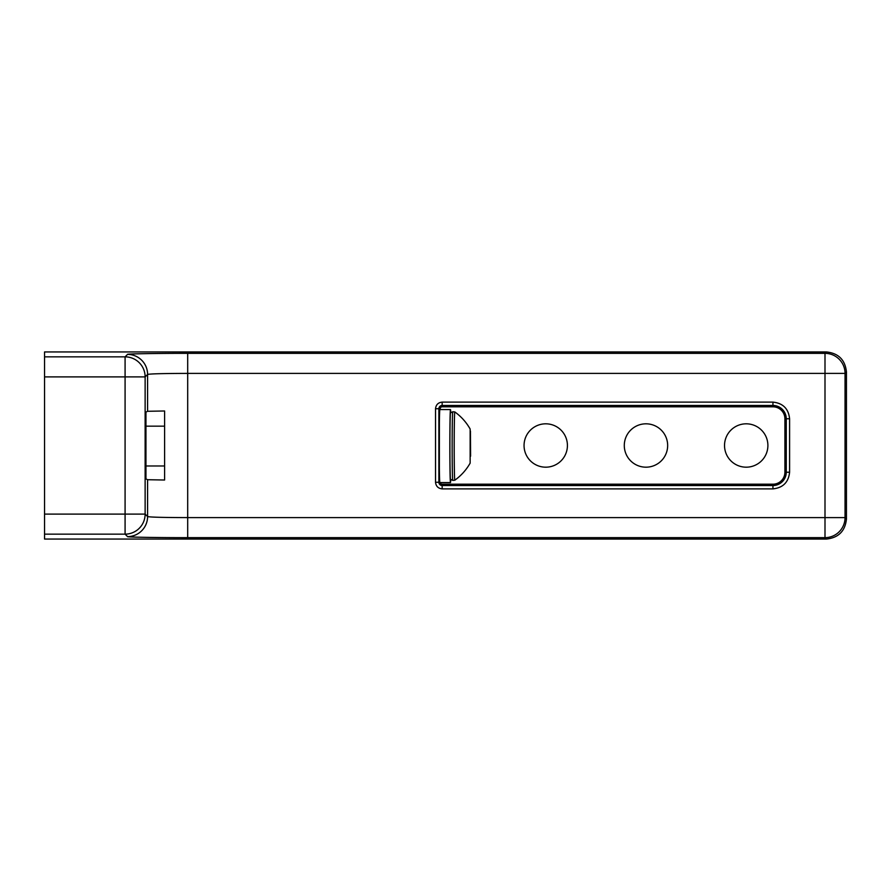 <?xml version="1.0" encoding="UTF-8"?>
<svg xmlns="http://www.w3.org/2000/svg" width="891" height="891" viewBox="0 0 891 891"><rect width="100%" height="100%" fill="white"/><g stroke="black" fill="none" stroke-linecap="round" stroke-linejoin="round"><path stroke-width="1.34" d="M452.739 411.765L450.478 412.901A33.179 0.579 90 0 0 449.91 446.079A33.179 0.579 90 0 0 450.478 479.258L452.739 480.383A34.315 0.601 -90 0 1 452.149 446.079A34.315 0.601 -90 0 1 452.739 411.765L454.8 411.932C461.159 416.509 466.283 422.211 470.147 429.028L470.147 463.12L470.147 429.028M470.593 456.192L470.448 431.044L470.236 456.192M724.528 445.5A21.685 21.685 0 0 1 746.212 423.815A21.685 21.685 0 0 1 767.897 445.5A21.685 21.685 0 0 1 746.212 467.185A21.685 21.685 0 0 1 724.528 445.5M624.29 445.5A21.685 21.685 0 0 1 645.975 423.815A21.685 21.685 0 0 1 667.66 445.5A21.685 21.685 0 0 1 645.975 467.185A21.685 21.685 0 0 1 624.29 445.5M524.053 445.5A21.685 21.685 0 0 1 545.737 423.815A21.685 21.685 0 0 1 567.422 445.5A21.685 21.685 0 0 1 545.737 467.185A21.685 21.685 0 0 1 524.053 445.5M826.403 351.945L44.55 351.945L44.55 539.055L826.403 539.055C838.498 537.785 845.18 531.103 846.45 519.008L846.45 371.993C845.18 359.897 838.498 353.215 826.403 351.945L824.999 353.348A20.047 20.036 45 0 1 845.047 373.396L846.45 371.993M44.55 356.845L125.085 356.845A20.047 20.036 45 0 1 145.133 376.893L147.594 374.432C150.301 373.797 163.666 373.452 187.689 373.396L824.999 373.396L824.999 353.348L187.689 353.348L187.689 517.604C163.666 517.548 150.301 517.203 147.594 516.568L147.594 479.726L164.601 480.015L164.601 410.985L147.594 411.274L147.594 374.432A20.047 20.036 45 0 0 127.558 354.384C125.586 353.861 158.119 353.304 187.689 353.348M439.352 467.675L439.374 423.303M147.594 479.726L145.957 478.913L145.957 412.088L147.594 411.274M439.786 482.254L438.873 482.254L438.873 408.746L440.221 408.746L440.221 409.582M440.221 408.746A1.938 1.938 0 0 1 442.159 406.808L772.942 406.808A11.962 11.962 0 0 1 784.904 418.77L784.904 472.23A11.962 11.962 0 0 1 772.942 484.192L442.159 484.192A1.938 1.938 0 0 1 440.243 482.577M450.746 479.391A36.498 0.635 -90 0 1 450.49 482.577A36.498 0.635 -90 0 1 449.844 446.079A36.498 0.635 -90 0 1 450.49 409.582A36.498 0.635 -90 0 1 450.746 412.767M450.49 409.582L439.864 409.582A36.498 0.635 90 0 0 439.23 446.079A36.498 0.635 90 0 0 439.864 482.577L450.49 482.577M452.739 480.383L454.8 480.216A34.148 0.601 -90 0 1 454.198 446.079A34.148 0.601 -90 0 1 454.8 411.932M44.55 376.893L125.085 376.893L125.085 356.845L127.558 354.384M826.403 539.055L824.999 537.652L824.999 517.604L845.047 517.604A20.047 20.036 135 0 1 824.999 537.652L187.689 537.652L187.689 517.604L824.999 517.604L824.999 373.396L845.047 373.396L845.047 517.604L846.45 519.008M187.689 537.652C158.13 537.696 125.586 537.139 127.558 536.616L125.085 534.154L44.55 534.154M772.942 402.119L442.159 402.119C438.16 402.543 435.955 404.748 435.532 408.746L435.532 482.254C435.955 486.252 438.16 488.457 442.159 488.881L772.942 488.881C782.977 487.822 788.535 482.265 789.593 472.23L789.593 418.77C788.535 408.735 782.977 403.178 772.942 402.119L772.942 405.461A13.309 13.309 0 0 1 786.252 418.77L789.593 418.77M44.55 514.107L145.133 514.107A20.047 20.036 135 0 1 125.085 534.154L125.085 376.893L145.133 376.893L145.133 514.107L147.594 516.568A20.047 20.036 -45 0 1 127.558 536.616M435.532 408.746L438.873 408.746A3.286 3.286 0 0 1 442.159 405.461L442.159 402.119M442.159 406.808L442.159 405.461L772.942 405.461L772.942 406.808M784.904 418.77L786.252 418.77L786.252 472.23L789.593 472.23M784.904 472.23L786.252 472.23A13.309 13.309 0 0 1 772.942 485.539L772.942 488.881M772.942 484.192L772.942 485.539L442.159 485.539L442.159 488.881M442.159 484.192L442.159 485.539A3.286 3.286 0 0 1 438.873 482.254L435.532 482.254M145.957 465.982L164.601 465.982M145.957 426.165L164.601 426.165M454.8 480.216C461.159 475.638 466.283 469.936 470.147 463.12"/></g></svg>
